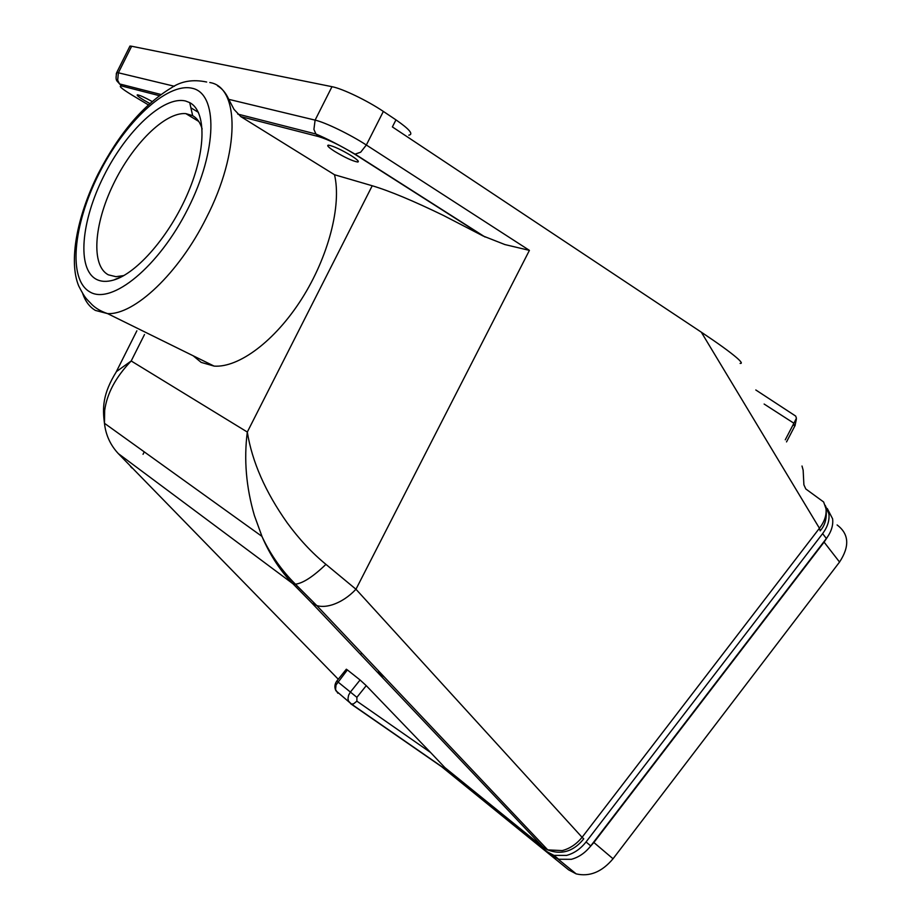 <?xml version="1.0" encoding="UTF-8"?>
<svg xmlns="http://www.w3.org/2000/svg" width="921" height="921" viewBox="0 0 921 921"><rect width="100%" height="100%" fill="white"/><g stroke="black" fill="none" stroke-linecap="round" stroke-linejoin="round"><path stroke-width="1.38" d="M583.753 838.835L582.084 837.304C576.488 844.143 569.88 848.575 562.247 850.601L547.753 849.887L542.987 847.113L444.878 767.596L430.591 752.503L356.888 701.169L356.888 697.335L366.247 685.65L360.076 679.986L350.394 692.062L336.821 681.045L346.273 669.291M820.185 530.876L819.437 528.251L582.084 837.304L355.966 589.244C348.829 596.75 340.966 601.92 332.377 604.775C326.448 606.617 321.256 606.893 316.812 605.604L312.127 603.29L542.987 847.113L546.383 848.471M825.999 508.795C826.667 515.242 824.479 521.723 819.437 528.251L701.307 332.17L392.381 126.925L395.961 119.868C409.477 129.228 413.771 134.328 408.82 135.168M825.999 508.749L823.639 501.991L805.794 488.959L803.895 484.814L803.147 470.147L802.007 466.026M740.093 363.404C742.533 363.691 741.347 361.757 736.547 357.601C729.697 351.741 717.943 343.268 701.307 332.17M149.766 103.486L144.206 100.343C138.495 96.843 136.262 95.001 137.494 94.817C139.992 95.277 144.85 97.488 152.069 101.471M351.626 155.914C357.613 159.817 359.604 161.854 357.578 162.015C352.421 161.014 344.765 157.456 334.599 151.343C328.498 147.395 326.46 145.322 328.498 145.138C333.701 146.163 341.415 149.755 351.626 155.914M217.563 85.837C222.283 88.646 226.013 93.148 228.742 99.341L234.026 109.392L240.807 116.61L334.507 174.737C341.783 205.164 328.475 256.878 301.651 299.014C274.838 341.196 238.689 367.882 214.133 366.109L201.146 362.379L193.168 355.782M755.807 389.974L795.686 416.085L796.423 418.226L793.465 424.063L795.122 425.606L792.9 425.157M240.807 116.61L318.701 136.619C328.659 139.693 340.701 145.564 354.838 154.233L483.041 235.96L504.915 244.572L529.414 250.374L366.339 145.011C350.245 134.512 325.297 122.401 315.109 120.121L228.742 99.341M123.863 275.563L115.931 276.68L108.356 274.826C90.914 265.801 93.85 224.574 113.145 184.672C132.221 144.712 164.894 111.844 185.835 113.617L192.662 115.655C197.059 118.13 200.225 122.585 202.16 129.009M529.414 250.374L355.966 589.244L325.942 564.366C312.023 552.957 299.095 539.107 287.179 522.794C265.398 492.01 252.101 461.766 247.312 432.041C243.789 459.429 246.149 487.244 254.38 515.495L262.105 536.77C270.337 555.616 280.594 571.262 292.89 583.707L312.127 603.29M338.272 679.238L118.325 453.616C110.336 445.039 105.719 434.919 104.464 423.269L104.66 410.559C106.928 393.566 115.77 377.046 131.196 360.974L116.334 371.67L136.872 330.8M483.041 235.96L443.669 215.56C413.402 200.87 389.583 190.935 372.222 185.754L334.507 174.737M96.256 279.259C101.034 281.78 106.836 282.033 113.663 280.042C137.056 273.341 169.867 235.546 188.034 192.754C206.35 149.973 206.339 111.211 189.726 102.622L185.651 101.034C163.535 95.462 126.177 131.001 103.785 176.072C81.117 221.052 76.708 268.828 96.256 279.259M384.414 677.119L378.485 672.56L378.635 671.018M132.037 468.087L130.552 466.579M325.942 564.366C313.152 576.65 302.974 583.258 295.434 584.19L292.89 583.707L118.325 453.616M198.406 112.374L190.889 107.792M366.247 685.65L430.591 752.503M129.17 47.627L129.965 46.05L131.645 46.246L331.986 86.689C342.382 88.6 367.398 100.631 383.355 111.429L395.961 119.868M337.846 693.225L335.566 689.576L336.015 684.982L347.378 669.924L346.331 669.21M347.378 669.924L360.076 679.986M447.583 769.783L442.828 767.538L350.74 703.794M445.66 768.229L444.878 767.596M590.741 845.927L586.044 841.955C580.598 848.863 574.117 853.353 566.588 855.413L553.947 855.367L547.488 851.971L552.243 855.851L558.713 859.258L571.331 859.316C578.849 857.278 585.319 852.811 590.741 845.927L826.379 538.509C831.283 531.912 833.367 525.35 832.619 518.834L827.277 508.519M825.216 505.353L828.9 513.93C829.637 520.446 827.542 527.019 822.614 533.627L826.379 538.509M445.154 768.931L552.243 855.851M586.044 841.955L822.614 533.627M445.188 768.954L547.488 851.971M440.065 765.432L568.718 869.919L440.319 765.604M824.088 542.124L593.872 842.496L613.041 858.763L839.549 562.052L824.088 542.124L827.392 537.127M549.227 854.043L553.348 856.68M556.687 857.981L557.401 858.188M589.601 847.343L593.872 842.496M837.097 524.958C849.047 533.927 849.864 546.291 839.549 562.052M613.041 858.763C601.908 871.968 589.624 876.999 576.178 873.879L568.718 869.919M356.888 697.335L350.394 692.062L348.587 695.24L347.988 698.613L348.46 701.065L351.431 704.058L353.526 703.863L356.888 701.169M188.045 208.503C158.815 266.986 111.522 305.162 89.89 291.934C67.797 279.57 73.081 225.138 98.766 174.138C124.151 123.034 166.563 82.326 192.063 88.243C217.989 93.251 217.621 150.146 188.045 208.503M82.694 293.615C85.411 301.443 89.648 307.05 95.404 310.423L107.515 313.589C134.132 315.201 178.766 273.525 206.419 217.713C240.254 152.023 239.805 86.931 209.792 82.533M764.131 404.043L793.81 423.176M354.838 154.233L360.687 152.195L366.339 145.011L383.355 111.429M318.701 136.619L315.938 134.006L313.911 129.424L315.109 120.121L331.986 86.689M174.391 86.263L118.383 72.794L117.669 80.231L119.546 83.926L121.986 86.067L159.321 95.669M131.404 94.713L132.094 95.128C121.215 88.439 117.853 85.423 121.986 86.067M148.281 104.821L132.094 95.128M144.263 451.877L143.043 454.306M372.222 185.754L247.312 432.041L131.196 360.974L144.493 334.542M360.698 654.589L361.562 652.943M131.645 46.246L118.383 72.794L116.737 72.517L116.207 74.071M793.465 424.063L785.279 439.789M357.578 162.015L358.119 160.945M206.672 82.027C192.95 79.114 181.08 81.117 171.064 88.025C143.308 104.833 118.982 133.453 98.11 173.908C76.731 216.872 68.557 261.668 78.722 285.971C85.676 299.544 86.47 298.611 91.962 304.609C95.853 308.397 101.034 311.39 107.515 313.589L214.133 366.109M796.366 419.228L795.007 425.652L786.534 441.907M198.752 121.434L185.835 113.617M261.944 536.379L104.453 423.28M192.662 115.655L189.726 102.622M123.449 275.793L113.663 280.042M116.495 371.52C102.404 394.142 102.507 408.164 104.453 423.188M316.789 605.592L295.434 584.19C281.722 570.583 270.624 554.776 262.105 536.77M160.933 94.483L119.546 83.926C116.955 80.415 115.044 81.451 116.737 72.517L129.965 46.05M485.102 237.042L355.368 154.337C340.033 145.426 326.886 138.657 315.938 134.006L237.722 114.066M445.062 768.897L351.431 704.058L335.912 690.738C334.3 687.377 334.599 684.142 336.821 681.045M139.612 90.603L140.303 89.222M316.812 605.604L547.742 849.91M820.438 530.484C825.147 525.166 827.012 518.028 826.033 509.094M547.684 849.864C566.311 857.198 578.169 845.869 583.718 838.824M553.947 855.367L558.713 859.258M557.942 859.005L576.178 873.879"/></g></svg>
